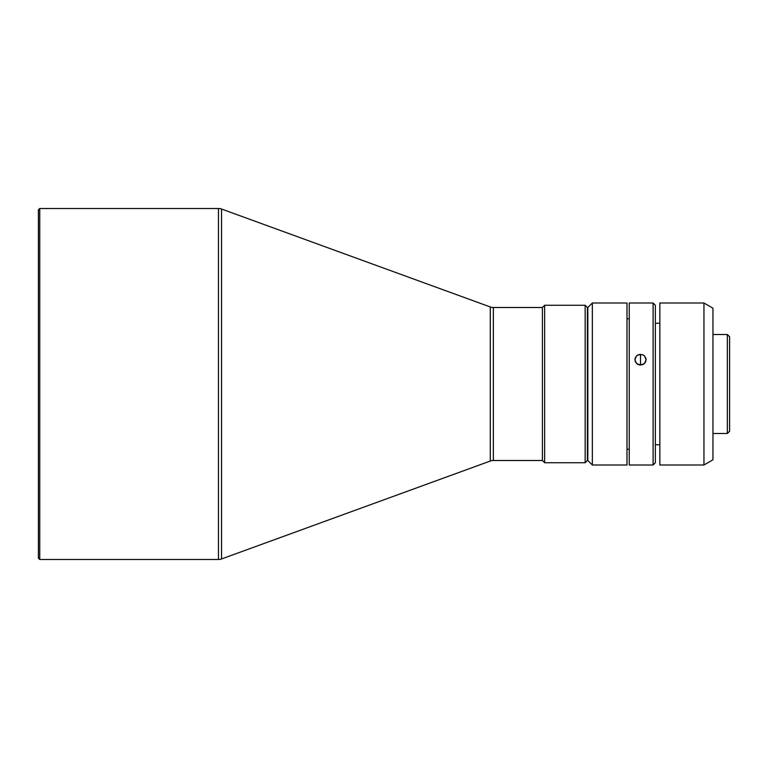 <?xml version="1.0" encoding="UTF-8"?>
<svg xmlns="http://www.w3.org/2000/svg" width="768" height="768" viewBox="0 0 768 768"><rect width="100%" height="100%" fill="white"/><g stroke="black" fill="none" stroke-linecap="round" stroke-linejoin="round"><path stroke-width="1.15" d="M640.502 354.355L640.502 365.078L636.518 363.475L634.877 359.654L636.528 355.891L638.352 354.749L642.653 354.749L644.477 355.891L646.013 358.608L645.696 361.718L644.477 363.475L642.653 364.666L639.398 364.973L637.373 364.157L635.299 361.718L634.982 358.608L636.528 355.891L639.408 354.451L642.653 354.749L644.477 355.891L646.128 359.664L644.477 363.475L640.502 365.078L640.502 354.355M659.846 302.995L703.949 302.995L712.954 308.198L712.954 459.802L703.949 465.005L712.954 459.802L712.954 308.198L703.949 302.995L703.949 465.005L703.949 302.995L659.846 302.995L659.846 465.005L703.949 465.005L659.846 465.005M626.995 465.005L592.349 465.005L587.846 460.502L587.846 307.498L592.349 302.995L587.846 307.498L587.846 460.502L592.349 465.005L592.349 302.995L592.349 465.005L626.995 465.005L626.995 302.995L592.349 302.995L626.995 302.995M544.646 305.251L542.4 307.498L542.4 460.502L544.646 462.749L544.646 305.251L544.646 462.749L585.149 462.749L587.405 460.502L587.405 307.498L585.149 305.251L585.149 462.749L585.149 305.251L544.646 305.251L585.149 305.251L587.405 307.498L587.405 460.502L585.149 462.749L544.646 462.749L542.4 460.502L542.4 307.498L493.363 307.498A9.005 9.005 0 0 1 490.282 306.96L221.558 209.04A9.005 9.005 0 0 0 218.477 208.502L218.477 559.498A9.005 9.005 0 0 0 221.558 558.96L221.558 209.04L221.558 558.96L490.282 461.04A9.005 9.005 0 0 1 493.363 460.502L542.4 460.502L493.363 460.502A9.005 9.005 0 0 0 490.282 461.04L490.282 306.96A9.005 9.005 0 0 0 493.363 307.498L493.363 460.502L493.363 307.498L542.4 307.498L544.646 305.251M629.251 302.995L653.098 302.995L655.354 305.251L655.354 462.749L653.098 465.005L655.354 462.749L655.354 305.251L653.098 302.995L653.098 465.005L653.098 302.995L629.251 302.995L629.251 465.005L653.098 465.005L629.251 465.005M727.354 433.498L729.6 431.251L729.6 336.749L727.354 334.502L727.354 433.498L727.354 334.502L712.954 334.502L727.354 334.502L729.6 336.749L729.6 431.251L727.354 433.498L712.954 433.498L727.354 433.498M39.754 208.502L38.4 209.846L38.4 558.154L39.754 559.498L39.754 208.502L39.754 559.498L218.477 559.498L218.477 208.502L39.754 208.502L218.477 208.502A9.005 9.005 0 0 1 221.558 209.04L490.282 306.96L490.282 461.04L221.558 558.96A9.005 9.005 0 0 1 218.477 559.498L39.754 559.498L38.4 558.154L38.4 209.846L39.754 208.502M659.846 323.251L655.354 323.251L659.846 323.251M655.354 444.749L659.846 444.749L655.354 444.749M629.251 318.749L626.995 318.749L629.251 318.749M626.995 449.251L629.251 449.251L626.995 449.251M626.995 303.005L626.995 464.995M629.251 464.995L629.251 303.005M659.846 464.995L659.846 303.005"/></g></svg>
